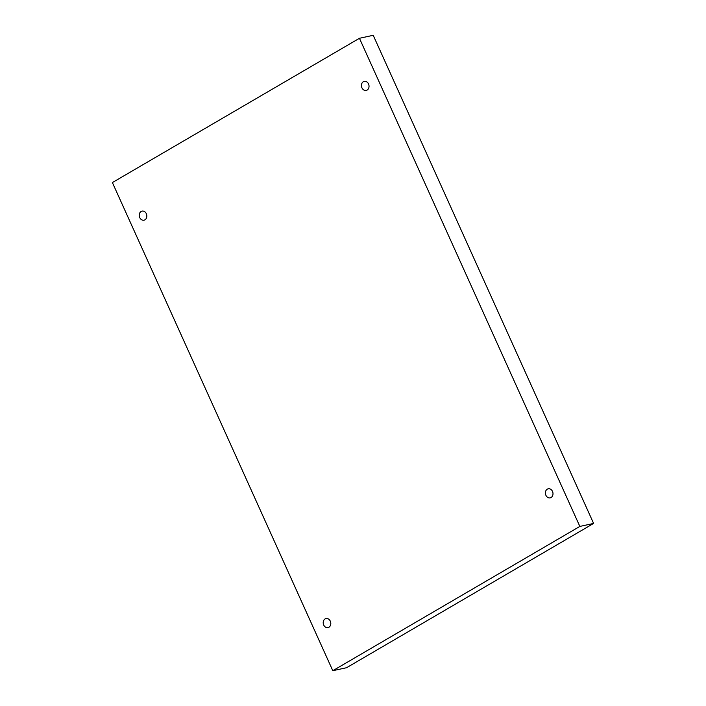 <?xml version="1.0" encoding="UTF-8"?>
<svg xmlns="http://www.w3.org/2000/svg" width="706" height="706" viewBox="0 0 706 706"><rect width="100%" height="100%" fill="white"/><g stroke="black" fill="none" stroke-linecap="round" stroke-linejoin="round"><path stroke-width="1.06" d="M332.791 670.7L112.386 182.563L359.442 38.283L579.847 526.42L332.791 670.7L346.558 667.717L593.614 523.437L579.847 526.42M367.12 90.077A4.642 3.759 77.8 0 1 366.211 90.43A4.642 3.759 77.8 0 1 361.551 86.688A4.642 3.759 77.8 0 1 364.243 81.358A4.642 3.759 77.8 0 1 368.532 83.961A4.642 3.759 77.8 0 1 367.12 90.077M551.086 497.518A4.642 3.759 77.8 0 1 550.177 497.871A4.642 3.759 77.8 0 1 545.517 494.129A4.642 3.759 77.8 0 1 548.209 488.799A4.642 3.759 77.8 0 1 552.498 491.402A4.642 3.759 77.8 0 1 551.086 497.518M328.89 627.272A4.642 3.759 77.8 0 1 327.981 627.625A4.642 3.759 77.8 0 1 323.33 623.883A4.642 3.759 77.8 0 1 326.022 618.553A4.642 3.759 77.8 0 1 330.302 621.165A4.642 3.759 77.8 0 1 328.89 627.272M144.924 219.831A4.642 3.759 77.8 0 1 144.015 220.184A4.642 3.759 77.8 0 1 139.364 216.451A4.642 3.759 77.8 0 1 142.056 211.112A4.642 3.759 77.8 0 1 146.336 213.724A4.642 3.759 77.8 0 1 144.924 219.831M593.614 523.437L373.209 35.3L359.442 38.283"/></g></svg>
